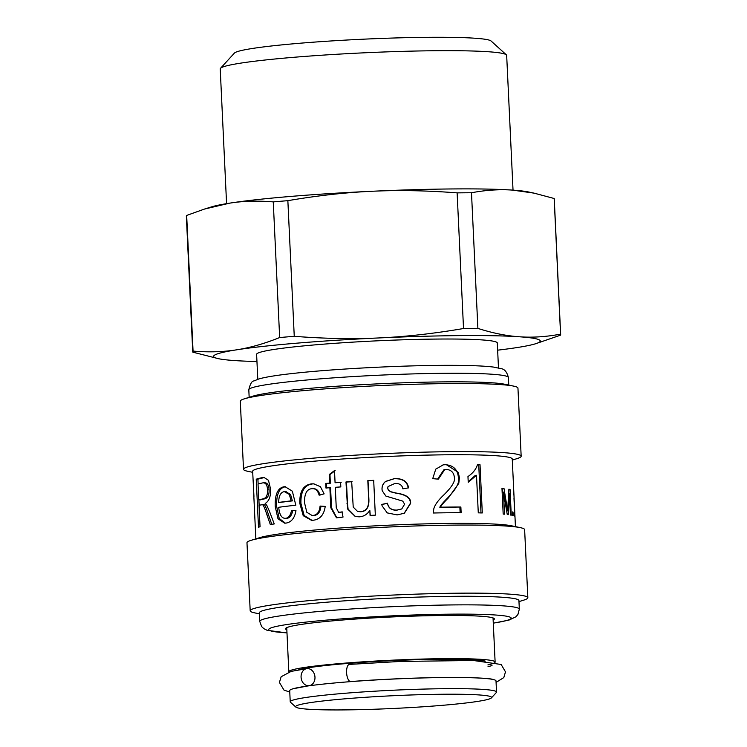 <?xml version="1.0" encoding="UTF-8"?>
<svg xmlns="http://www.w3.org/2000/svg" width="747" height="747" viewBox="0 0 747 747"><rect width="100%" height="100%" fill="white"/><g stroke="black" fill="none" stroke-linecap="round" stroke-linejoin="round"><path stroke-width="1.12" d="M288.884 672.001A103.263 6.714 -2.7 0 1 288.818 671.777A103.263 6.714 -2.7 0 1 391.652 660.208A103.263 6.714 -2.7 0 1 495.121 662.047A103.263 6.714 -2.7 0 1 487.931 664.867M298.557 669.9A95.952 6.237 -2.7 0 1 391.652 660.684A95.952 6.237 -2.7 0 1 485.233 661.095M295.859 707.101L290.471 702.227A103.263 6.714 -2.7 0 1 290.228 701.797L289.705 690.648A103.263 6.714 -2.7 0 1 392.539 679.079A103.263 6.714 -2.7 0 1 496.008 680.919L496.531 692.067A103.263 6.714 -2.7 0 1 496.335 692.516L491.433 697.885A98.1 6.378 -2.7 0 1 364.872 709.529A98.1 6.378 -2.7 0 1 295.859 707.101A98.1 6.378 -2.7 0 1 393.324 695.709A98.1 6.378 -2.7 0 1 491.433 697.885M290.228 701.797A103.263 6.714 -2.7 0 1 393.062 690.228A103.263 6.714 -2.7 0 1 496.531 692.067M286.839 629.777A104.561 6.798 -2.7 0 1 285.494 628.778A104.561 6.798 -2.7 0 1 341.799 620.075A104.561 6.798 -2.7 0 1 450.273 615.463A104.561 6.798 -2.7 0 1 494.374 618.927A104.561 6.798 -2.7 0 1 493.141 620.047M286.979 632.914L267.155 630.319L263.859 628.685L261.637 626.565L259.732 621.392L259.33 612.811A129.941 8.441 -2.7 0 1 329.306 601.998A129.941 8.441 -2.7 0 1 464.111 596.274A129.941 8.441 -2.7 0 1 518.922 600.569L519.333 609.15L517.923 614.482L515.906 616.798L509.062 620.066L493.281 623.185M259.377 613.857L254.456 612.82A138.979 9.029 -2.7 0 1 250.189 610.831A138.979 9.029 -2.7 0 1 325.029 599.262A138.979 9.029 -2.7 0 1 469.209 593.137A138.979 9.029 -2.7 0 1 527.84 597.731A138.979 9.029 -2.7 0 1 523.778 600.121L518.978 601.615M250.189 610.831L246.977 542.742A138.979 9.029 -2.7 0 1 251.039 540.352A138.979 9.029 -2.7 0 1 465.997 525.048A138.979 9.029 -2.7 0 1 520.36 527.653A138.979 9.029 -2.7 0 1 524.627 529.651L527.84 597.731M251.039 540.352L259.685 537.672A129.941 8.441 -2.7 0 1 460.675 523.367A129.941 8.441 -2.7 0 1 511.499 525.795L520.36 527.653M460.171 512.694A129.941 8.441 177.3 0 0 433.325 513.002L433.783 508.894C434.847 504.897 438.153 500.285 443.699 495.056C451.758 487.156 455.325 481.357 454.4 477.669C453.924 472.552 451.207 469.798 446.248 469.415L444.773 469.546L438.34 479.163L432.728 478.64L435.744 469.153L443.382 464.783L446.146 464.55L458.266 472.356L459.433 477.8L458.789 483.328L448.424 497.857C443.382 502.871 440.777 505.99 440.59 507.194A129.941 8.441 -2.7 0 1 459.9 507.017A129.941 8.441 -2.7 0 1 460.871 507.017L461.132 512.694A129.941 8.441 177.3 0 0 460.171 512.694M253.952 496.41L252.654 471.282A129.941 8.441 -2.7 0 1 322.629 460.469A129.941 8.441 -2.7 0 1 457.435 454.736A129.941 8.441 -2.7 0 1 512.255 459.041L515.439 526.626M287.025 518.278L285.718 518.269C288.557 518.016 290.499 515.383 291.554 510.36L295.961 510.64C294.692 518.11 291.349 522.265 285.942 523.105L284.7 523.18L277.996 518.792L275.232 506.569C274.812 494.495 277.735 487.903 284.019 486.773L285.083 486.708L292.338 491.171L295.812 505.215A129.941 8.441 177.3 0 0 278.706 507.288C279.481 515 281.815 518.661 285.718 518.269L287.025 518.278C289.827 518.035 291.75 515.402 292.787 510.378M255.838 538.867L253.709 493.646M260.04 526.747A129.941 8.441 177.3 0 0 258.499 527.223L256.23 479.191A129.941 8.441 -2.7 0 1 262.57 477.566L263.962 477.408L268.481 480.321L270.638 489.322C270.844 496.456 269.032 501.172 265.194 503.459L266.884 505.542L269.546 511.527L274.252 523.936A129.941 8.441 177.3 0 0 270.33 524.571L267.024 515.085C264.671 507.773 263.121 504.337 262.384 504.795L261.189 504.841A129.941 8.441 177.3 0 0 259.032 505.402L260.04 526.747M271.852 524.553L268.584 515.057C266.249 507.745 264.727 504.309 263.999 504.757L261.189 504.841M313.04 515.393C317.101 515.094 319.455 511.984 320.08 506.074L325.216 506.429C324.049 514.758 320.071 519.361 313.292 520.229L311.406 520.276L303.226 515.691L299.818 503.394C299.472 491.433 303.403 484.924 311.611 483.869L313.637 483.832L320.37 486.661L324.133 493.86L319.118 495.158C317.82 490.546 315.467 488.389 312.05 488.678C306.84 488.986 304.337 493.692 304.524 502.778L306.812 512.283L311.994 515.421L313.992 515.449C317.998 515.15 320.314 512.04 320.939 506.13M320.08 506.074L325.216 506.419M313.88 488.715L312.05 488.678M339.596 512.311L341.995 511.882L343.041 517.064L336.495 517.848L330.809 507.783L329.866 487.716A129.941 8.441 177.3 0 0 325.925 488.024L325.711 483.449A129.941 8.441 -2.7 0 1 329.651 483.141L329.24 474.532L334.507 470.582L335.076 482.73A129.941 8.441 -2.7 0 1 340.604 482.338L340.819 486.913A129.941 8.441 177.3 0 0 335.291 487.305L336.253 507.699L338.596 512.293L342.565 511.966M375.33 515.15A129.941 8.441 177.3 0 0 370.073 515.43L369.83 510.304C367.319 514.384 363.77 516.551 359.214 516.831L355.255 516.522L347.607 509.006L345.973 481.974A129.941 8.441 -2.7 0 1 351.669 481.6L353.228 507.101L357.589 511.452L360.119 511.667C366.114 511.462 368.971 507.334 368.691 499.285L367.813 480.648A129.941 8.441 -2.7 0 1 373.687 480.33L375.33 515.15M397.171 514.907L387.235 512.9L382.137 505.915L381.736 504.412L387.525 503.217C388.375 507.941 391.503 510.229 396.909 510.08L401.727 508.968L404.622 504.197L402.726 501.116L385.882 496.073L382.212 490.751L382.006 489.201C381.95 485.98 383.155 483.374 385.611 481.404L394.397 478.594C402.838 478.369 407.554 481.46 408.553 487.847L402.876 488.827C402.203 485.13 399.58 483.328 395.032 483.412L388.038 486.568L387.693 488.239L388.524 490.256L390.877 491.731L396.143 493.048C406.368 494.514 411.186 497.969 410.589 503.403L404.351 513.236L397.171 514.907M480.022 464.727L482.291 512.946A129.941 8.441 177.3 0 0 478.276 512.853L476.502 475.288L468.229 482.273L467.958 476.558C472.954 473.14 476.11 469.172 477.445 464.671A129.941 8.441 -2.7 0 1 480.022 464.727L478.734 464.867L481.003 513.086M504.505 514.188A129.941 8.441 177.3 0 0 503.179 514.057L501.965 488.323A129.941 8.441 -2.7 0 1 504.01 488.529L507.652 510.883L508.884 489.22A129.941 8.441 -2.7 0 1 510.052 489.453L511.256 515.187A129.941 8.441 177.3 0 0 510.444 515.019L509.426 493.478L508.259 514.655A129.941 8.441 177.3 0 0 507.25 514.506L503.469 492.282L504.505 514.188M513.189 515.71A129.941 8.441 177.3 0 0 512.545 515.505L512.377 511.919A129.941 8.441 -2.7 0 1 513.021 512.115L513.189 515.71M514.954 516.831A129.941 8.441 177.3 0 0 514.842 516.635L513.964 497.978A129.941 8.441 -2.7 0 1 514.076 498.184L514.954 516.831M513.908 494.729A129.941 8.441 177.3 0 0 513.805 494.533L513.628 490.9A129.941 8.441 -2.7 0 1 513.74 491.106L513.908 494.729M512.386 512.153L513.021 512.115M506.858 510.939L506.811 511.807M501.975 488.603L503.039 492.31M502.152 492.376L503.469 492.282M508.67 493.534L509.426 493.478M508.866 489.528L510.052 489.453M506.671 510.948L507.652 510.883M502.414 488.65L504.01 488.529M477.398 464.83L478.734 464.867M476.502 475.288L475.269 475.428L468.21 481.806M442.999 464.858L445.315 464.681C453.476 465.278 457.846 469.704 458.425 477.94C459.75 482.497 456.137 489.182 447.574 497.997C442.607 503.011 440.03 506.121 439.852 507.325L460.871 507.017M439.852 507.325L440.59 507.194M444.773 469.546L443.97 469.676L437.602 479.088M459.863 507.157L460.133 512.834M382.165 505.99L381.736 504.412M388.038 486.568L387.646 488.351L388.468 490.368L390.784 491.843L395.985 493.169C406.079 494.645 410.831 498.09 410.243 503.534L404.192 513.301M382.221 490.816L382.034 489.313C381.978 486.082 383.164 483.486 385.583 481.516L394.257 478.715C402.577 478.5 407.236 481.582 408.226 487.978M381.773 504.514L387.488 503.329C388.328 508.063 391.419 510.35 396.75 510.192L401.727 508.968M357.589 511.452L360.456 511.76C366.366 511.564 369.186 507.437 368.897 499.388L368.019 480.751L373.817 480.442M355.479 516.569L348.093 509.09L347.486 503.618L346.477 482.058L352.089 481.694M370.279 515.533L369.83 510.304M346.477 482.058L345.973 481.974M348.093 509.09L347.607 509.006M338.596 512.293L340.193 512.386M335.076 482.73L341.174 482.413M326.691 488.09L326.476 483.514L330.361 483.206L329.959 474.606L335.142 470.647M336.841 517.876L331.528 507.848L330.576 487.782L329.866 487.716M329.959 474.606L329.24 474.532M330.361 483.206L329.651 483.141M326.476 483.514L325.711 483.449M311.994 515.421L313.992 515.449M319.987 495.214C318.698 490.602 316.373 488.445 313.002 488.734M311.91 520.286L304.169 515.523L300.938 503.422C300.593 491.461 304.468 484.962 312.563 483.916L314.085 483.86M321.499 506.167L322.34 506.223M263.999 504.757L262.823 504.804M258.135 483.991L257.911 479.135L264.727 477.436M259.144 505.374L258.892 499.911M258.77 499.911A129.941 8.441 -2.7 0 1 263.093 498.865C266.259 498.081 267.743 495.074 267.538 489.845C267.267 484.962 265.727 482.637 262.916 482.851A129.941 8.441 177.3 0 0 258.023 484.028L258.77 499.911L260.432 499.864A128.223 8.329 -2.7 0 1 264.699 498.828C267.818 498.062 269.284 495.056 269.079 489.817C268.808 484.943 267.286 482.609 264.513 482.823M265.11 482.749L262.916 482.851M257.911 479.135L256.23 479.191M285.391 523.152L279.229 518.455L276.679 506.559C276.25 494.495 279.135 487.903 285.335 486.783L285.727 486.745M292.385 500.892L291.153 500.873L289.294 494.421L284.271 491.601C280.629 492.366 278.762 495.971 278.668 502.432L280.069 502.432A128.223 8.329 -2.7 0 1 292.385 500.892L290.555 494.439L285.587 491.61M278.668 502.432A129.941 8.441 -2.7 0 1 291.153 500.873M286.194 491.573L284.271 491.601M252.701 472.319L247.78 471.292A138.979 9.029 -2.7 0 1 243.513 469.293A138.979 9.029 -2.7 0 1 318.362 457.734A138.979 9.029 -2.7 0 1 462.533 451.599A138.979 9.029 -2.7 0 1 521.163 456.202A138.979 9.029 -2.7 0 1 517.101 458.593L512.302 460.077M243.513 469.293L240.301 401.214A138.979 9.029 -2.7 0 1 244.362 398.823A138.979 9.029 -2.7 0 1 459.33 383.519A138.979 9.029 -2.7 0 1 513.684 386.124A138.979 9.029 -2.7 0 1 517.951 388.113L521.163 456.202M244.362 398.823L253.009 396.134A129.941 8.441 -2.7 0 1 453.999 381.829A129.941 8.441 -2.7 0 1 504.823 384.266L513.684 386.124M498.473 367.926L497.306 343.004A120.472 7.825 177.3 0 0 376.591 340.856A120.472 7.825 177.3 0 0 256.613 354.349L257.79 379.28M497.642 350.175A163.509 10.626 177.3 0 0 517.298 347.523A163.509 10.626 177.3 0 0 535.506 343.779A163.509 10.626 177.3 0 0 519.482 336.785A163.509 10.626 177.3 0 0 379.149 337.933A163.509 10.626 177.3 0 0 236.622 349.82A163.509 10.626 177.3 0 0 218.656 358.728A163.509 10.626 177.3 0 0 234.437 360.558A163.509 10.626 177.3 0 0 256.949 361.52M463.523 328.521C433.783 333.61 405.658 336.748 379.149 337.933C352.64 339.194 324.347 338.652 294.253 336.318L287.856 200.672C317.596 195.583 345.721 192.446 372.23 191.26C398.73 189.999 427.032 190.541 457.127 192.875L463.523 328.521A184.154 11.961 177.3 0 1 477.884 328.4L471.488 192.754A184.154 11.961 177.3 0 0 457.127 192.875M535.506 343.779L560.334 335.244A184.154 11.961 177.3 0 0 560.652 334.488A184.154 11.961 177.3 0 0 560.558 334.142C546.122 336.841 532.434 337.719 519.482 336.785C506.541 335.926 492.675 333.125 477.884 328.4M279.658 337.541C264.531 343.639 250.189 347.738 236.622 349.82C223.064 351.977 208.544 352.397 193.062 351.081L186.666 215.425L204.445 209.076L229.702 203.147C243.261 200.99 257.78 200.579 273.262 201.895L279.658 337.541A184.154 11.961 177.3 0 1 294.253 336.318M193.062 351.081A184.154 11.961 177.3 0 0 192.745 351.837A184.154 11.961 177.3 0 0 192.838 352.173L218.656 358.728M560.652 334.488L554.255 198.833A184.154 11.961 177.3 0 0 554.162 198.497L560.558 334.142M287.856 200.672A184.154 11.961 177.3 0 0 273.262 201.895M186.666 215.425A184.154 11.961 177.3 0 0 186.348 216.182L192.745 351.837M534.002 193.128L528.344 191.942A163.509 10.626 177.3 0 0 512.563 190.111L534.002 193.128L554.162 198.497M471.488 192.754C485.923 190.065 499.622 189.178 512.563 190.111A163.509 10.626 177.3 0 0 372.23 191.26A163.509 10.626 177.3 0 0 229.702 203.147A163.509 10.626 177.3 0 0 211.494 206.891L204.445 209.076M226.574 203.651L220.225 68.929A143.387 9.319 -2.7 0 1 220.496 68.313A143.387 9.319 -2.7 0 1 363.005 52.869A143.387 9.319 -2.7 0 1 506.345 54.83A143.387 9.319 -2.7 0 1 506.671 55.427L513.03 190.14M506.345 54.83L491.078 41.001A128.755 8.366 177.3 0 0 362.37 39.236A128.755 8.366 177.3 0 0 234.399 53.102L220.496 68.313M314.973 677.165A8.609 6.928 -97.8 0 1 309.193 685.69A8.609 6.928 -97.8 0 1 301.162 678.099A8.609 6.928 -97.8 0 1 306.868 668.64A8.609 6.928 -97.8 0 1 314.973 677.165M496.073 682.394L503.805 677.585L505.486 671.87L501.144 664.485L473.43 660.497L400.308 661.44L349.428 664.4A8.609 3.464 85.7 0 0 346.627 673.243A8.609 3.464 85.7 0 0 350.735 681.553C390.998 678.453 442.569 676.782 470.965 677.641C484 678.145 491.237 678.724 492.675 679.387M286.979 632.849A121.341 7.881 -2.7 0 1 306.84 622.008A121.341 7.881 -2.7 0 1 459.956 614.118A121.341 7.881 -2.7 0 1 493.281 623.119M259.732 621.392A129.941 8.441 -2.7 0 1 329.707 610.579A129.941 8.441 -2.7 0 1 464.513 604.855A129.941 8.441 -2.7 0 1 519.333 609.15M506.036 507.092L507.064 507.017M447.574 497.997L448.424 497.857M458.425 477.94L459.433 477.8M445.315 464.681L446.146 464.55M347.486 503.618L346.991 503.534M331.528 507.848L330.809 507.783M312.563 483.916L311.611 483.869M300.938 503.422L299.818 503.394M264.699 498.828L263.093 498.865M269.079 489.817L267.538 489.845M268.584 515.057L267.024 515.085M264.167 477.529L262.57 477.566M290.555 494.439L289.294 494.421M285.335 486.783L284.019 486.773M276.679 506.559L275.232 506.569M249.162 397.329L248.807 389.794A129.941 8.441 -2.7 0 1 318.792 378.981A129.941 8.441 -2.7 0 1 453.597 373.248A129.941 8.441 -2.7 0 1 508.408 377.552L508.763 385.088M495.121 662.047L493.039 617.918M288.818 671.777L286.736 627.648M263.551 504.701L261.936 504.739M248.807 389.794C250.17 383.921 251.879 380.97 253.924 380.951L259.078 378.878C266.137 376.899 278.295 374.994 295.569 373.164C336.169 368.738 403.464 365.302 448.62 365.339C469.181 365.32 484.168 365.899 493.59 367.085L501.041 368.654C504.496 368.999 506.952 371.959 508.408 377.552M289.771 692.114L283.944 690.041L279.415 682.431L281.161 676.735L291.181 671.376L306.868 668.64M292.88 688.809L309.193 685.69M492.021 665.596L488.015 666.679"/></g></svg>

